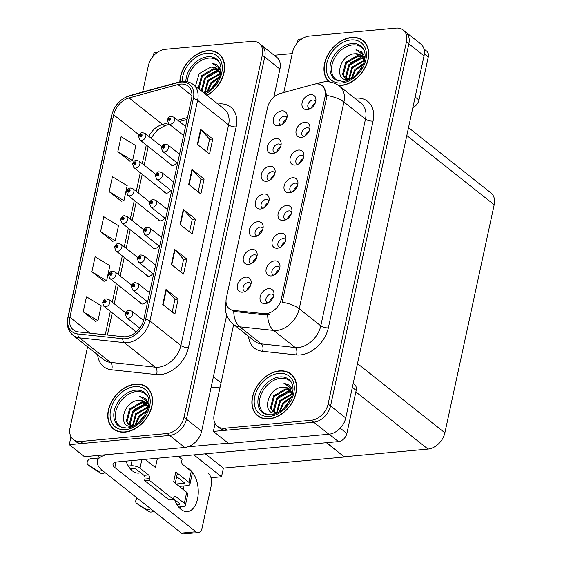 <?xml version="1.0" encoding="UTF-8"?>
<svg xmlns="http://www.w3.org/2000/svg" width="562" height="562" viewBox="0 0 562 562"><rect width="100%" height="100%" fill="white"/><g stroke="black" fill="none" stroke-linecap="round" stroke-linejoin="round"><path stroke-width="0.84" d="M152.26 247.161A4.454 3.196 -51.6 0 0 152.955 248.067A4.454 3.196 -51.6 0 0 154.859 248.58A4.454 3.196 -51.6 0 0 158.772 245.763M146.261 274.881A4.454 3.196 -51.6 0 0 146.963 275.787A4.454 3.196 -51.6 0 0 148.867 276.3A4.454 3.196 -51.6 0 0 152.78 273.476M158.252 219.44A4.454 3.196 -51.6 0 0 158.948 220.353A4.454 3.196 -51.6 0 0 160.851 220.859A4.454 3.196 -51.6 0 0 164.764 218.042M164.245 191.719A4.454 3.196 -51.6 0 0 164.94 192.633A4.454 3.196 -51.6 0 0 166.844 193.145A4.454 3.196 -51.6 0 0 170.757 190.321M170.237 163.999A4.454 3.196 -51.6 0 0 170.939 164.912A4.454 3.196 -51.6 0 0 172.836 165.425A4.454 3.196 -51.6 0 0 176.749 162.601M140.268 302.602A4.454 3.196 -51.6 0 0 140.971 303.508A4.454 3.196 -51.6 0 0 142.867 304.021A4.454 3.196 -51.6 0 0 146.78 301.197M134.276 330.315A4.454 3.196 -51.6 0 0 134.978 331.229A4.454 3.196 -51.6 0 0 136.44 331.749M226.704 315.198L201.625 431.216A16.705 11.992 -51.6 0 1 184.765 447.471L84.448 456.695L69.266 444.668L169.576 435.445A16.705 11.992 -51.6 0 0 186.436 419.182L264.737 57.029A16.705 11.992 -51.6 0 0 261.492 45.192A16.705 11.992 -51.6 0 1 264.737 57.029L186.436 419.182A16.705 11.992 -51.6 0 1 169.576 435.445L82.881 443.418A16.705 11.992 -51.6 0 1 75.758 441.5L73.327 439.575A16.705 11.992 -51.6 0 0 80.45 441.493L167.146 433.52A16.705 11.992 -51.6 0 0 184.006 417.257L262.306 55.104A16.705 11.992 -51.6 0 0 259.061 43.267A16.705 11.992 -51.6 0 0 251.938 41.349L165.242 49.316A16.705 11.992 -51.6 0 0 148.382 65.578L142.671 91.992M157.683 52.161L154.058 52.491L153.285 56.045M70.981 436.73L69.266 444.668M273.849 97.149L279.925 69.056A16.705 11.992 -51.6 0 0 276.68 57.219L259.061 43.267M205.334 453.829L223.388 468.132L221.519 476.787L211.017 477.756M221.519 476.787L193.869 454.883M326.389 442.701L344.443 457.004L326.726 442.673M344.443 457.004L223.388 468.132M315.76 101.399A5.009 3.597 -51.6 0 0 315.085 100.591A5.009 3.597 -51.6 0 0 312.943 100.015A5.009 3.597 -51.6 0 0 308.355 103.541A5.009 3.597 -51.6 0 0 308.861 108.445A5.009 3.597 -51.6 0 0 309.803 108.923M311.503 107.904A5.009 3.597 128.4 0 1 315.163 103.289M310.554 94.606A8.353 5.999 -51.6 0 0 302.124 102.741A8.353 5.999 -51.6 0 0 307.309 109.618A8.353 5.999 -51.6 0 0 307.772 109.555A8.353 5.999 -51.6 0 0 315.914 99.277A8.353 5.999 -51.6 0 0 310.554 94.606M274.994 173.068A5.009 3.597 -51.6 0 0 274.319 172.26A5.009 3.597 -51.6 0 0 272.184 171.684A5.009 3.597 -51.6 0 0 267.589 175.211A5.009 3.597 -51.6 0 0 268.095 180.114A5.009 3.597 -51.6 0 0 269.036 180.592M270.743 179.573A5.009 3.597 128.4 0 1 274.397 174.958M269.795 166.275A8.353 5.999 -51.6 0 0 261.358 174.403A8.353 5.999 -51.6 0 0 266.55 181.287A8.353 5.999 -51.6 0 0 267.006 181.224A8.353 5.999 -51.6 0 0 275.155 170.946A8.353 5.999 -51.6 0 0 269.795 166.275M280.993 145.347A5.009 3.597 -51.6 0 0 280.312 144.539A5.009 3.597 -51.6 0 0 278.176 143.963A5.009 3.597 -51.6 0 0 273.589 147.497A5.009 3.597 -51.6 0 0 274.087 152.393A5.009 3.597 -51.6 0 0 275.029 152.871M276.736 151.852A5.009 3.597 128.4 0 1 280.389 147.237M275.787 138.554A8.353 5.999 -51.6 0 0 267.357 146.689A8.353 5.999 -51.6 0 0 272.542 153.566A8.353 5.999 -51.6 0 0 272.999 153.51A8.353 5.999 -51.6 0 0 281.148 143.226A8.353 5.999 -51.6 0 0 275.787 138.554M257.017 256.223A5.009 3.597 -51.6 0 0 256.335 255.415A5.009 3.597 -51.6 0 0 254.2 254.839A5.009 3.597 -51.6 0 0 249.612 258.372A5.009 3.597 -51.6 0 0 250.118 263.269A5.009 3.597 -51.6 0 0 251.059 263.747M252.76 262.728A5.009 3.597 128.4 0 1 256.42 258.113M251.811 249.437A8.353 5.999 -51.6 0 0 243.381 257.565A8.353 5.999 -51.6 0 0 248.566 264.442A8.353 5.999 -51.6 0 0 249.029 264.386A8.353 5.999 -51.6 0 0 257.171 254.101A8.353 5.999 -51.6 0 0 251.811 249.437M291.79 212.274A5.009 3.597 -51.6 0 0 291.109 211.467A5.009 3.597 -51.6 0 0 288.973 210.891A5.009 3.597 -51.6 0 0 284.386 214.424A5.009 3.597 -51.6 0 0 284.885 219.321A5.009 3.597 -51.6 0 0 285.826 219.798M287.533 218.78A5.009 3.597 128.4 0 1 291.186 214.164M286.585 205.481A8.353 5.999 -51.6 0 0 278.155 213.616A8.353 5.999 -51.6 0 0 283.339 220.494A8.353 5.999 -51.6 0 0 283.803 220.437A8.353 5.999 -51.6 0 0 291.945 210.153A8.353 5.999 -51.6 0 0 286.585 205.481M279.806 267.716A5.009 3.597 -51.6 0 0 279.124 266.908A5.009 3.597 -51.6 0 0 276.989 266.332A5.009 3.597 -51.6 0 0 272.394 269.858A5.009 3.597 -51.6 0 0 272.9 274.762A5.009 3.597 -51.6 0 0 273.842 275.24M275.549 274.221A5.009 3.597 128.4 0 1 279.202 269.605M274.6 260.923A8.353 5.999 -51.6 0 0 266.163 269.058A8.353 5.999 -51.6 0 0 271.355 275.935A8.353 5.999 -51.6 0 0 271.811 275.872A8.353 5.999 -51.6 0 0 279.96 265.594A8.353 5.999 -51.6 0 0 274.6 260.923M286.985 117.627A5.009 3.597 -51.6 0 0 286.304 116.819A5.009 3.597 -51.6 0 0 284.168 116.243A5.009 3.597 -51.6 0 0 279.581 119.776A5.009 3.597 -51.6 0 0 280.08 124.673A5.009 3.597 -51.6 0 0 281.021 125.15M282.728 124.132A5.009 3.597 128.4 0 1 286.381 119.516M281.78 110.833A8.353 5.999 -51.6 0 0 273.35 118.968A8.353 5.999 -51.6 0 0 278.534 125.846A8.353 5.999 -51.6 0 0 278.998 125.79A8.353 5.999 -51.6 0 0 287.14 115.505A8.353 5.999 -51.6 0 0 281.78 110.833M297.783 184.554A5.009 3.597 -51.6 0 0 297.101 183.746A5.009 3.597 -51.6 0 0 294.966 183.17A5.009 3.597 -51.6 0 0 290.378 186.703A5.009 3.597 -51.6 0 0 290.877 191.607A5.009 3.597 -51.6 0 0 291.818 192.078M293.526 191.066A5.009 3.597 128.4 0 1 297.179 186.451M292.577 177.768A8.353 5.999 -51.6 0 0 284.147 185.896A8.353 5.999 -51.6 0 0 289.332 192.773A8.353 5.999 -51.6 0 0 289.795 192.717A8.353 5.999 -51.6 0 0 297.937 182.432A8.353 5.999 -51.6 0 0 292.577 177.768M309.767 129.12A5.009 3.597 -51.6 0 0 309.086 128.312A5.009 3.597 -51.6 0 0 306.95 127.736A5.009 3.597 -51.6 0 0 302.363 131.262A5.009 3.597 -51.6 0 0 302.869 136.166A5.009 3.597 -51.6 0 0 303.81 136.643M305.51 135.625A5.009 3.597 128.4 0 1 309.17 131.009M304.562 122.326A8.353 5.999 -51.6 0 0 296.132 130.454A8.353 5.999 -51.6 0 0 301.316 137.339A8.353 5.999 -51.6 0 0 301.78 137.276A8.353 5.999 -51.6 0 0 309.922 126.998A8.353 5.999 -51.6 0 0 304.562 122.326M303.775 156.833A5.009 3.597 -51.6 0 0 303.094 156.032A5.009 3.597 -51.6 0 0 300.958 155.456A5.009 3.597 -51.6 0 0 296.371 158.983A5.009 3.597 -51.6 0 0 296.877 163.886A5.009 3.597 -51.6 0 0 297.818 164.364M299.518 163.345A5.009 3.597 128.4 0 1 303.178 158.73M298.57 150.047A8.353 5.999 -51.6 0 0 290.14 158.175A8.353 5.999 -51.6 0 0 295.324 165.059A8.353 5.999 -51.6 0 0 295.788 164.996A8.353 5.999 -51.6 0 0 303.93 154.719A8.353 5.999 -51.6 0 0 298.57 150.047M263.009 228.502A5.009 3.597 -51.6 0 0 262.335 227.694A5.009 3.597 -51.6 0 0 260.192 227.118A5.009 3.597 -51.6 0 0 255.605 230.652A5.009 3.597 -51.6 0 0 256.11 235.555A5.009 3.597 -51.6 0 0 257.052 236.026M258.752 235.014A5.009 3.597 128.4 0 1 262.412 230.399M257.803 221.716A8.353 5.999 -51.6 0 0 249.373 229.844A8.353 5.999 -51.6 0 0 254.558 236.721A8.353 5.999 -51.6 0 0 255.022 236.665A8.353 5.999 -51.6 0 0 263.164 226.388A8.353 5.999 -51.6 0 0 257.803 221.716M269.001 200.782A5.009 3.597 -51.6 0 0 268.327 199.981A5.009 3.597 -51.6 0 0 266.184 199.405A5.009 3.597 -51.6 0 0 261.597 202.931A5.009 3.597 -51.6 0 0 262.103 207.835A5.009 3.597 -51.6 0 0 263.044 208.312M264.744 207.294A5.009 3.597 128.4 0 1 268.404 202.678M263.796 193.995A8.353 5.999 -51.6 0 0 255.366 202.123A8.353 5.999 -51.6 0 0 260.55 209.008A8.353 5.999 -51.6 0 0 261.014 208.945A8.353 5.999 -51.6 0 0 269.156 198.667A8.353 5.999 -51.6 0 0 263.796 193.995M273.806 295.436A5.009 3.597 -51.6 0 0 273.132 294.628A5.009 3.597 -51.6 0 0 270.989 294.052A5.009 3.597 -51.6 0 0 266.402 297.579A5.009 3.597 -51.6 0 0 266.908 302.482A5.009 3.597 -51.6 0 0 267.849 302.96M269.556 301.942A5.009 3.597 128.4 0 1 273.209 297.326M268.608 288.643A8.353 5.999 -51.6 0 0 260.171 296.771A8.353 5.999 -51.6 0 0 265.362 303.656A8.353 5.999 -51.6 0 0 265.819 303.592A8.353 5.999 -51.6 0 0 273.968 293.315A8.353 5.999 -51.6 0 0 268.608 288.643M285.798 239.995A5.009 3.597 -51.6 0 0 285.117 239.187A5.009 3.597 -51.6 0 0 282.981 238.611A5.009 3.597 -51.6 0 0 278.394 242.145A5.009 3.597 -51.6 0 0 278.892 247.041A5.009 3.597 -51.6 0 0 279.834 247.519M281.541 246.5A5.009 3.597 128.4 0 1 285.194 241.885M280.593 233.202A8.353 5.999 -51.6 0 0 272.163 241.337A8.353 5.999 -51.6 0 0 277.347 248.214A8.353 5.999 -51.6 0 0 277.804 248.158A8.353 5.999 -51.6 0 0 285.953 237.874A8.353 5.999 -51.6 0 0 280.593 233.202M251.024 283.943A5.009 3.597 -51.6 0 0 250.343 283.136A5.009 3.597 -51.6 0 0 248.207 282.56A5.009 3.597 -51.6 0 0 243.62 286.093A5.009 3.597 -51.6 0 0 244.126 290.99A5.009 3.597 -51.6 0 0 245.067 291.467M246.767 290.449A5.009 3.597 128.4 0 1 250.427 285.833M245.819 277.15A8.353 5.999 -51.6 0 0 237.389 285.285A8.353 5.999 -51.6 0 0 242.573 292.163A8.353 5.999 -51.6 0 0 243.037 292.107A8.353 5.999 -51.6 0 0 251.179 281.822A8.353 5.999 -51.6 0 0 245.819 277.15M315.802 83.921A15.034 10.797 -51.6 0 0 313.631 84.328L280.522 93.418A15.034 10.797 -51.6 0 0 267.519 107.658L226.353 298.05A15.034 10.797 -51.6 0 0 229.275 308.707A15.034 10.797 -51.6 0 0 233.602 310.421L264.042 313.673A15.034 10.797 -51.6 0 0 281.302 299.047L325.138 96.306A15.034 10.797 -51.6 0 0 322.216 85.649A15.034 10.797 -51.6 0 0 315.802 83.921M301.801 38.911L298.169 39.242L297.403 42.796M215.091 423.481L213.377 431.419L313.687 422.202A16.705 11.992 -51.6 0 0 330.554 405.94L408.855 43.787A16.705 11.992 -51.6 0 0 405.609 31.943A16.705 11.992 -51.6 0 1 408.855 43.787L330.554 405.94A16.705 11.992 -51.6 0 1 313.687 422.202L226.992 430.169A16.705 11.992 -51.6 0 1 219.868 428.251L217.438 426.326A16.705 11.992 -51.6 0 0 224.568 428.244L311.264 420.278A16.705 11.992 -51.6 0 0 328.124 404.015L406.424 41.862A16.705 11.992 -51.6 0 0 403.179 30.018A16.705 11.992 -51.6 0 0 396.048 28.1L309.353 36.066A16.705 11.992 -51.6 0 0 292.493 52.329L283.803 92.519M213.377 431.419L228.565 443.446L328.875 434.229A16.705 11.992 -51.6 0 0 345.735 417.966L424.036 55.814A16.705 11.992 -51.6 0 0 420.79 43.969L403.179 30.018M408.511 127.623L490.942 192.914A16.705 11.992 128.4 0 1 494.188 204.758L444.879 432.817A16.705 11.992 128.4 0 1 428.012 449.08L344.499 456.751M207.055 95.449A26.723 19.192 -51.6 0 0 218.836 53.755A26.723 19.192 -51.6 0 0 207.434 50.685A26.723 19.192 -51.6 0 0 179.847 81.806M135.344 384.12A26.723 19.192 -51.6 0 0 110.869 402.947A26.723 19.192 -51.6 0 0 113.552 429.08A26.723 19.192 -51.6 0 0 124.954 432.15A26.723 19.192 -51.6 0 0 149.429 413.323A26.723 19.192 -51.6 0 0 146.745 387.19A26.723 19.192 -51.6 0 0 135.344 384.12M113.995 429.073A26.723 19.192 -51.6 0 0 114.824 429.979M180.486 84.061A17.815 12.793 128.4 0 1 188.087 86.105A17.815 12.793 128.4 0 1 191.551 98.736L143.844 319.392A17.815 12.793 128.4 0 1 123.387 336.722L78.511 331.924A17.815 12.793 128.4 0 1 73.383 329.887A17.815 12.793 128.4 0 1 69.92 317.256L113.686 114.817A17.815 12.793 128.4 0 1 129.098 97.943L177.908 84.532A17.815 12.793 128.4 0 1 180.486 84.061M180.922 82.059A20.042 14.394 -51.6 0 0 178.021 82.593L129.211 96.004A20.042 14.394 -51.6 0 0 111.873 114.978L68.1 317.425A20.042 14.394 -51.6 0 0 77.767 333.926L122.642 338.724A20.042 14.394 -51.6 0 0 145.656 319.223L193.363 98.568A20.042 14.394 -51.6 0 0 180.922 82.059M162.755 304.492L174.901 314.116L178.147 299.103L166.001 289.479L162.755 304.492M172.218 311.994L174.958 299.342L166.366 289.823A4.454 1.749 -167.8 0 0 166.001 289.479M174.944 299.398L178.147 299.103M171.403 264.463L183.556 274.087L186.802 259.075L174.649 249.451L171.403 264.463M180.873 271.966L183.612 259.314L175.021 249.795A4.454 1.749 -167.8 0 0 174.649 249.451M183.598 259.37L186.802 259.075M197.367 144.378L209.521 154.002L212.766 138.99L200.613 129.372L197.367 144.378M206.837 151.88L209.57 139.228L200.978 129.71A4.454 1.749 -167.8 0 0 200.613 129.372M209.563 139.285L212.766 138.99M188.713 184.406L200.866 194.03L204.111 179.018L191.958 169.401L188.713 184.406M198.182 191.909L200.915 179.257L192.33 169.738A4.454 1.749 -167.8 0 0 191.958 169.401M200.908 179.313L204.111 179.018M180.058 224.435L192.211 234.059L195.457 219.047L183.303 209.429L180.058 224.435M189.527 231.937L192.26 219.285L183.676 209.767A4.454 1.749 -167.8 0 0 183.303 209.429M192.253 219.342L195.457 219.047M87.574 346.817L70.081 427.731A16.705 11.992 -51.6 0 0 73.327 439.575M83.225 311.805L97.964 320.762L101.209 305.749L86.471 296.792L83.225 311.805L95.407 321.295M109.19 191.719L123.928 200.676L127.174 185.664L112.435 176.707L109.19 191.719L121.364 201.217M117.844 151.691L132.583 160.648L135.828 145.635L121.09 136.678L117.844 151.691L130.019 161.189M91.88 271.776L106.618 280.733L109.864 265.721L95.126 256.764L91.88 271.776L104.061 281.267M100.535 231.748L115.273 240.705L118.519 225.692L103.78 216.735L100.535 231.748L112.716 241.246M115.273 240.705L112.562 241.274M123.928 200.676L121.216 201.245M132.583 160.648L129.871 161.217M106.618 280.733L103.907 281.302M97.964 320.762L95.259 321.331M147.904 388.216A26.723 19.192 -51.6 0 0 146.837 387.611M219.995 54.781A26.723 19.192 -51.6 0 0 218.927 54.184M338.668 85.543A26.723 19.192 -51.6 0 0 341.162 85.473A26.723 19.192 -51.6 0 0 365.63 66.646A26.723 19.192 -51.6 0 0 362.947 40.506A26.723 19.192 -51.6 0 0 351.545 37.436A26.723 19.192 -51.6 0 0 327.337 55.743A26.723 19.192 -51.6 0 0 329.107 81.848M279.454 370.871A26.723 19.192 -51.6 0 0 254.986 389.698A26.723 19.192 -51.6 0 0 257.67 415.838A26.723 19.192 -51.6 0 0 269.072 418.908A26.723 19.192 -51.6 0 0 293.54 400.081A26.723 19.192 -51.6 0 0 290.856 373.941A26.723 19.192 -51.6 0 0 279.454 370.871M258.106 415.831A26.723 19.192 -51.6 0 0 258.942 416.73M323.459 86.646L326.894 95.477L326.648 97.507L282.194 302.223A19.487 7.664 12.2 0 1 299.216 308.763A22.269 15.996 128.4 0 1 276.736 330.442A22.269 15.996 128.4 0 1 273.645 330.428L239.728 326.803A22.269 15.996 128.4 0 1 233.314 324.26L254.881 341.338A22.269 15.996 -51.6 0 0 261.295 343.881L295.212 347.513A22.269 15.996 -51.6 0 0 298.296 347.527A22.269 15.996 -51.6 0 0 320.783 325.841L365.483 119.095A22.269 15.996 -51.6 0 0 361.148 103.31L339.589 86.232A22.269 15.996 128.4 0 1 343.916 102.017A19.487 7.664 -167.8 0 0 326.894 95.477M269.437 314.523L265.7 314.987L233.764 311.425A19.487 12.35 96.1 0 0 239.728 326.803L261.295 343.881A5.571 3.527 -83.9 0 1 262.475 351.292A27.84 19.993 128.4 0 1 248.516 336.301M233.644 324.52L214.192 414.482A16.705 11.992 -51.6 0 0 217.438 426.326M292.015 374.973A26.723 19.192 -51.6 0 0 290.947 374.369M364.106 41.539A26.723 19.192 -51.6 0 0 363.038 40.935M125.776 312.929L109.07 299.694A4.173 3 128.4 0 1 109.485 303.775A4.173 3 128.4 0 1 105.663 306.719A4.173 3 128.4 0 1 103.879 306.241L102.586 302.637A2.782 1.166 10.1 0 1 103.808 301.92A1.391 0.998 -51.6 0 0 104.687 303.016A1.391 0.998 -51.6 0 0 106.092 301.661A1.391 0.998 -51.6 0 0 105.227 300.515A1.391 0.998 -51.6 0 0 103.837 301.815L104.504 301.787A0.555 0.4 128.4 0 1 105.305 301.33A0.555 0.4 128.4 0 1 104.609 302.201A0.555 0.4 128.4 0 1 104.497 301.829L103.808 301.92M105.038 302.208L104.504 301.787M103.837 301.815A2.782 1.026 -165.7 0 0 102.656 302.328A2.782 1.026 -165.7 0 0 102.649 302.475M104.996 302.223L104.497 301.829M143.577 320.473L131.852 311.186A4.173 3 128.4 0 1 132.274 315.268A4.173 3 128.4 0 1 128.445 318.211A4.173 3 128.4 0 1 126.668 317.734L125.375 314.13A2.782 1.166 10.1 0 1 126.598 313.413A1.391 0.998 -51.6 0 0 127.469 314.502A1.391 0.998 -51.6 0 0 128.874 313.153A1.391 0.998 -51.6 0 0 128.01 312.001A1.391 0.998 -51.6 0 0 126.619 313.301L127.293 313.273A0.555 0.4 128.4 0 1 128.087 312.816A0.555 0.4 128.4 0 1 127.398 313.687A0.555 0.4 128.4 0 1 127.286 313.315L126.598 313.413M127.827 313.694L127.293 313.273M126.619 313.301A2.782 1.026 -165.7 0 0 125.438 313.821A2.782 1.026 -165.7 0 0 125.431 313.968M127.785 313.715L127.286 313.315M131.768 285.208L115.062 271.973A4.173 3 128.4 0 1 115.477 276.061A4.173 3 128.4 0 1 111.655 278.998A4.173 3 128.4 0 1 109.878 278.52L108.578 274.923A2.782 1.166 10.1 0 1 109.801 274.207A1.391 0.998 -51.6 0 0 110.679 275.296A1.391 0.998 -51.6 0 0 112.084 273.94A1.391 0.998 -51.6 0 0 111.22 272.795A1.391 0.998 -51.6 0 0 109.829 274.094L110.503 274.066A0.555 0.4 128.4 0 1 111.297 273.61A0.555 0.4 128.4 0 1 110.602 274.481A0.555 0.4 128.4 0 1 110.489 274.108L109.801 274.207M111.03 274.488L110.503 274.066M109.829 274.094A2.782 1.026 -165.7 0 0 108.649 274.607A2.782 1.026 -165.7 0 0 108.642 274.762M110.995 274.509L110.489 274.108M137.76 257.487L121.055 244.252A4.173 3 128.4 0 1 121.469 248.341A4.173 3 128.4 0 1 117.648 251.284A4.173 3 128.4 0 1 115.87 250.8L114.571 247.203A2.782 1.166 10.1 0 1 115.793 246.486A1.391 0.998 -51.6 0 0 116.671 247.575A1.391 0.998 -51.6 0 0 118.076 246.219A1.391 0.998 -51.6 0 0 117.212 245.074A1.391 0.998 -51.6 0 0 115.821 246.374L116.496 246.346A0.555 0.4 128.4 0 1 117.289 245.889A0.555 0.4 128.4 0 1 116.594 246.76A0.555 0.4 128.4 0 1 116.482 246.388L115.793 246.486M117.022 246.767L116.496 246.346M115.821 246.374A2.782 1.026 -165.7 0 0 114.641 246.894A2.782 1.026 -165.7 0 0 114.634 247.041M116.987 246.788L116.482 246.388M143.753 229.767L127.047 216.539A4.173 3 128.4 0 1 127.469 220.62A4.173 3 128.4 0 1 123.64 223.564A4.173 3 128.4 0 1 121.863 223.079L120.57 219.482A2.782 1.166 10.1 0 1 121.792 218.766A1.391 0.998 -51.6 0 0 122.664 219.854A1.391 0.998 -51.6 0 0 124.069 218.499A1.391 0.998 -51.6 0 0 123.204 217.353A1.391 0.998 -51.6 0 0 121.814 218.653L122.488 218.625A0.555 0.4 128.4 0 1 123.282 218.168A0.555 0.4 128.4 0 1 122.586 219.04A0.555 0.4 128.4 0 1 122.474 218.667L121.792 218.766M123.022 219.047L122.488 218.625M121.814 218.653A2.782 1.026 -165.7 0 0 120.633 219.173A2.782 1.026 -165.7 0 0 120.626 219.321M122.98 219.068L122.474 218.667M149.597 292.774L137.845 283.466A4.173 3 128.4 0 1 138.266 287.547A4.173 3 128.4 0 1 134.444 290.491A4.173 3 128.4 0 1 132.66 290.013L131.368 286.409A2.782 1.166 10.1 0 1 132.59 285.693A1.391 0.998 -51.6 0 0 133.461 286.789A1.391 0.998 -51.6 0 0 134.866 285.433A1.391 0.998 -51.6 0 0 134.002 284.281A1.391 0.998 -51.6 0 0 132.611 285.587L133.285 285.552A0.555 0.4 128.4 0 1 134.079 285.096A0.555 0.4 128.4 0 1 133.391 285.974A0.555 0.4 128.4 0 1 133.278 285.601L132.59 285.693M133.819 285.974L133.285 285.552M132.611 285.587A2.782 1.026 -165.7 0 0 131.431 286.1A2.782 1.026 -165.7 0 0 131.424 286.248M133.777 285.995L133.278 285.601M155.59 265.053L143.837 255.745A4.173 3 128.4 0 1 144.258 259.827A4.173 3 128.4 0 1 140.437 262.77A4.173 3 128.4 0 1 138.652 262.292L137.36 258.689A2.782 1.166 10.1 0 1 138.582 257.972A1.391 0.998 -51.6 0 0 139.453 259.068A1.391 0.998 -51.6 0 0 140.865 257.712A1.391 0.998 -51.6 0 0 139.994 256.567A1.391 0.998 -51.6 0 0 138.603 257.867L139.278 257.839A0.555 0.4 128.4 0 1 140.071 257.382A0.555 0.4 128.4 0 1 139.383 258.253A0.555 0.4 128.4 0 1 139.271 257.881L138.582 257.972M139.812 258.26L139.278 257.839M138.603 257.867A2.782 1.026 -165.7 0 0 137.423 258.38A2.782 1.026 -165.7 0 0 137.416 258.527M139.769 258.274L139.271 257.881M161.582 237.333L149.829 228.024A4.173 3 128.4 0 1 150.251 232.113A4.173 3 128.4 0 1 146.429 235.049A4.173 3 128.4 0 1 144.645 234.572L143.352 230.975A2.782 1.166 10.1 0 1 144.575 230.251A1.391 0.998 -51.6 0 0 145.453 231.347A1.391 0.998 -51.6 0 0 146.858 229.991A1.391 0.998 -51.6 0 0 145.994 228.846A1.391 0.998 -51.6 0 0 144.596 230.146L145.27 230.118A0.555 0.4 128.4 0 1 146.064 229.661A0.555 0.4 128.4 0 1 145.375 230.532A0.555 0.4 128.4 0 1 145.263 230.16L144.575 230.251M145.804 230.539L145.27 230.118M144.596 230.146A2.782 1.026 -165.7 0 0 143.422 230.659A2.782 1.026 -165.7 0 0 143.408 230.813M145.762 230.553L145.263 230.16M167.574 209.612L155.822 200.304A4.173 3 128.4 0 1 156.243 204.392A4.173 3 128.4 0 1 152.421 207.329A4.173 3 128.4 0 1 150.637 206.851L149.344 203.254A2.782 1.166 10.1 0 1 150.567 202.538A1.391 0.998 -51.6 0 0 151.445 203.627A1.391 0.998 -51.6 0 0 152.85 202.271A1.391 0.998 -51.6 0 0 151.986 201.126A1.391 0.998 -51.6 0 0 150.595 202.425L151.262 202.397A0.555 0.4 128.4 0 1 152.056 201.941A0.555 0.4 128.4 0 1 151.368 202.812A0.555 0.4 128.4 0 1 151.255 202.439L150.567 202.538M151.796 202.819L151.262 202.397M150.595 202.425A2.782 1.026 -165.7 0 0 149.415 202.938A2.782 1.026 -165.7 0 0 149.401 203.093M151.754 202.84L151.255 202.439M248.868 288.418L249.402 286.43M271.734 299.806L272.303 297.839M415.135 97.001L418.964 100.036L428.265 57.001L424.345 53.896M292.226 53.559L274.158 55.224M423.987 48.978L426.642 51.079A8.353 5.999 128.4 0 1 428.265 57.001M418.964 100.036A8.353 5.999 128.4 0 1 412.852 107.546M180.662 506.875A22.269 12.785 -95.3 0 1 179.791 508.287M186.689 467.675A22.269 12.785 -95.3 0 1 197.529 499.028A22.269 12.785 -95.3 0 1 187.42 511.582A22.269 12.785 -95.3 0 1 174.627 499.646M135.042 468.385L131.901 468.673A22.269 12.785 -95.3 0 1 131.199 469.797M340.207 428.188L346.873 433.464L356.175 390.435L352.346 387.401M220.135 386.993L211.003 387.829M228.172 443.144L187.764 446.853M183.107 486.053A22.269 12.785 -95.3 0 1 183.612 489.853M195.934 531.757A8.353 4.798 84.7 0 0 198.323 532.565L183.795 533.9A8.353 4.798 -95.3 0 1 181.407 533.092L195.934 531.757L114.845 467.521A11.135 4.377 12.2 0 1 113.039 464.331A11.135 4.377 12.2 0 1 117.844 461.873L338.443 441.599L329.107 434.201M106.555 454.665A33.404 13.137 -167.8 0 0 97.331 461.219A33.404 13.137 -167.8 0 0 102.748 470.78L181.407 533.092M198.323 532.565A8.353 4.798 84.7 0 0 202.109 527.859L211.417 484.83A8.353 4.798 84.7 0 0 208.481 473.717M140.612 472.698A22.269 12.785 -95.3 0 1 138.828 473.092A22.269 12.785 -95.3 0 1 126.029 461.121M353.203 383.446L354.552 384.513A8.353 5.999 128.4 0 1 356.175 390.435M346.873 433.464A8.353 5.999 128.4 0 1 338.443 441.599M254.86 260.698L255.394 258.71M260.852 232.984L261.386 230.989M266.845 205.263L267.379 203.268M277.726 272.085L278.295 270.118M283.719 244.372L284.288 242.398M289.711 216.651L290.28 214.677M295.703 188.93L296.272 186.956M178.681 507.057L182.531 506.706A6.681 2.627 -167.8 0 0 185.418 505.231A6.681 2.627 -167.8 0 0 184.336 503.313L186.71 492.305L173.651 481.964L175.815 471.954L188.874 482.301L191.256 471.293L182.755 464.556A2.782 1.602 -95.3 0 1 181.772 460.854L182.102 459.351L178.273 456.323M186.71 492.305A6.681 2.627 12.2 0 1 187.799 494.223L185.418 505.231M175.253 483.229L177.171 474.349A8.353 3.281 -167.8 0 0 175.815 471.954M176.672 476.646L184.336 482.716A1.117 0.436 12.2 0 1 184.519 483.039A1.117 0.436 12.2 0 1 184.034 483.285L184.188 482.596M176.229 484.001L184.034 483.285M191.256 471.293A6.681 2.627 12.2 0 1 192.337 473.204L189.963 484.212A6.681 2.627 -167.8 0 1 187.076 485.687L179.264 486.404M189.963 484.212A6.681 2.627 -167.8 0 0 188.874 482.301M98.02 458.037L90.791 458.704A3.555 2.55 128.4 0 0 87.531 461.205A3.555 2.55 128.4 0 0 87.89 464.683L90.925 467.092A3.555 2.55 -51.6 0 0 91.086 467.205L100.914 473.344A5.571 3.997 -51.6 0 0 105.038 472.607L102.024 470.19M157.437 458.234L155.428 467.528L145.129 459.365M173.567 498.803L179.791 503.735A1.117 0.436 12.2 0 1 179.973 504.051A1.117 0.436 12.2 0 1 179.496 504.297L179.643 503.615M130.089 468.567L133.939 468.209A1.117 0.436 12.2 0 1 135.449 468.61L143.956 475.347A2.782 1.602 -95.3 0 1 144.933 479.049L144.61 480.552L168.909 499.794L173.447 499.379L173.77 497.876A2.782 1.602 -95.3 0 1 175.035 496.309A2.782 1.602 -95.3 0 1 175.829 496.576L184.336 503.313M141.835 459.667L139.994 468.188L148.494 474.925A2.782 1.602 -95.3 0 1 149.471 478.634L149.148 480.131L144.61 480.552M139.994 468.188A6.681 2.627 -167.8 0 0 130.897 465.807L132.035 460.573M128.333 466.038L130.897 465.807M102.003 470.204A5.571 3.997 -51.6 0 1 97.879 470.942L88.051 464.795A3.555 2.55 128.4 0 1 87.89 464.683M97.879 470.942L100.914 473.344M96.221 469.958L99.256 472.361M149.148 480.131L173.447 499.379M176.925 504.536L179.496 504.297M137.311 498.157A3.555 2.55 128.4 0 0 136.482 503.18A3.555 2.55 128.4 0 0 136.643 503.292L149.513 511.834A5.571 3.997 -51.6 0 0 153.63 511.104L150.609 508.687M149.513 511.834L139.678 505.695A3.555 2.55 -51.6 0 1 139.524 505.582A3.555 2.55 -51.6 0 1 139.376 505.456M146.471 509.432A5.571 3.997 -51.6 0 0 150.595 508.694M144.813 508.448L147.848 510.851M187.42 81.757A20.597 14.795 128.4 0 1 208.671 58.111A20.597 14.795 128.4 0 1 219.763 62.993M180.079 81.757A26.442 18.989 128.4 0 1 207.378 50.938A26.442 18.989 128.4 0 1 218.66 53.973A26.442 18.989 128.4 0 1 223.332 74.577A26.442 18.989 128.4 0 1 206.872 95.301M195.421 86.232L199.18 73.657L211.017 67.004L217.094 68.719M211.769 88.382L213.757 85.185L217.227 81.722M207.16 91.803L210.722 82.783L219.714 76.488M208.017 91.276L211.481 83.387L219.349 77.458M204.533 92.681L207.687 80.38L219.805 73.601M205.13 92.702L208.446 80.977L219.897 74.24M201.948 91.402L201.435 90.082L204.645 77.97L216.335 71.212L219.138 71.43M202.713 92.006L202.194 90.679L205.404 78.575L217.094 71.817L219.342 71.922M205.467 92.695L203.332 92.498M198.913 89L198.4 87.672L201.61 75.568L213.293 68.81L218.091 69.73M199.672 89.597L199.159 88.276L202.369 76.165L214.059 69.407L218.386 70.117M219.981 75.687A13.917 9.997 -51.6 0 0 216.953 68.606A13.917 9.997 -51.6 0 0 211.017 67.004M220.128 75.196L218.035 67.321L211.881 62.965L217.185 64.939L219.594 67.876L220.761 72.442M206.113 76.277L217.901 69.927M219.328 69.836L220.332 69.864M211.881 62.965L217.283 65.016M338.97 81.195A20.597 14.795 128.4 0 1 333.013 61.49A20.597 14.795 128.4 0 1 352.788 44.869A20.597 14.795 128.4 0 1 363.881 49.751M329.606 81.919A26.442 18.989 128.4 0 1 327.4 56.059A26.442 18.989 128.4 0 1 351.489 37.689A26.442 18.989 128.4 0 1 362.771 40.724A26.442 18.989 128.4 0 1 365.433 66.59A26.442 18.989 128.4 0 1 341.218 85.22A26.442 18.989 128.4 0 1 338.268 85.269M348.419 79.6C333.196 81.834 339.272 53.826 355.135 53.755L361.211 55.469M355.879 75.132L357.875 71.943L361.345 68.473M351.271 78.561L354.833 69.533L363.825 63.239M352.128 78.034L355.591 70.138L363.466 64.209M348.644 79.432L351.798 67.131L363.916 60.359M349.248 79.453L352.557 67.735L364.014 60.991M346.543 78.975L345.553 76.832L348.763 64.721L360.446 57.97L363.249 58.181M347.028 79.137L346.311 77.437L349.522 65.325L361.204 58.567L363.452 58.68M349.585 79.453L344.836 78.013L342.511 74.43L345.721 62.319L357.411 55.561L362.202 56.481M345.23 78.294L343.27 75.027L346.487 62.923L358.17 56.165L362.497 56.867M364.092 62.445A13.917 9.997 -51.6 0 0 361.071 55.357A13.917 9.997 -51.6 0 0 355.135 53.755M364.246 61.946L362.146 54.071L355.992 49.723L361.296 51.69L363.705 54.626L364.878 59.2M350.231 63.035L362.012 56.678M363.438 56.586L364.45 56.614M355.992 49.723L361.394 51.774M122.769 427.879A20.597 14.795 128.4 0 1 116.812 408.167A20.597 14.795 128.4 0 1 136.58 391.545A20.597 14.795 128.4 0 1 147.673 396.428M135.287 384.366A26.442 18.989 128.4 0 1 146.57 387.408A26.442 18.989 128.4 0 1 149.225 413.267A26.442 18.989 128.4 0 1 125.01 431.904A26.442 18.989 128.4 0 1 113.728 428.862A26.442 18.989 128.4 0 1 111.072 403.003A26.442 18.989 128.4 0 1 135.287 384.366M132.21 426.277C116.987 428.511 123.064 400.509 138.926 400.439L145.003 402.153M139.678 421.816L141.666 418.62L145.137 415.149M135.07 425.237L138.631 416.217L147.623 409.923M135.927 424.71L139.39 416.814L147.258 410.892M132.442 426.115L135.597 413.808L147.715 407.036M133.039 426.137L136.355 414.412L147.806 407.668M130.335 425.659L129.344 423.509L132.555 411.405L144.244 404.647L147.047 404.865M130.827 425.82L130.103 424.113L133.313 412.009L145.003 405.251L147.251 405.357M133.377 426.129L128.635 424.689L126.31 421.107L129.52 408.996L141.203 402.244L146.001 403.158M129.021 424.977L127.068 421.711L130.279 409.6L141.961 402.842L146.296 403.544M147.89 409.122A13.917 9.997 -51.6 0 0 144.863 402.034A13.917 9.997 -51.6 0 0 138.926 400.439M148.038 408.63L145.944 400.755L139.79 396.4L145.094 398.374L147.504 401.31L148.67 405.876M134.023 409.712L145.811 403.361M147.237 403.263L148.242 403.298M139.79 396.4L145.193 398.451M266.88 414.63A20.597 14.795 128.4 0 1 260.923 394.917A20.597 14.795 128.4 0 1 280.698 378.303A20.597 14.795 128.4 0 1 291.79 383.186M279.398 371.124A26.442 18.989 128.4 0 1 290.68 374.159A26.442 18.989 128.4 0 1 293.336 400.025A26.442 18.989 128.4 0 1 269.121 418.655A26.442 18.989 128.4 0 1 257.839 415.62A26.442 18.989 128.4 0 1 255.183 389.754A26.442 18.989 128.4 0 1 279.398 371.124M276.328 413.035C261.105 415.269 267.182 387.26 283.044 387.19L289.121 388.904M283.789 408.567L285.784 405.378L289.254 401.907M279.181 411.988L282.742 402.968L291.734 396.674M280.038 411.461L283.501 403.572L291.376 397.643M276.553 412.866L279.707 400.566L291.826 393.793M277.157 412.887L280.466 401.163L291.924 394.426M274.453 412.41L273.462 410.267L276.673 398.156L288.355 391.398L291.158 391.616M274.937 412.571L274.221 410.864L277.431 398.76L289.114 392.002L291.362 392.107M277.495 412.88L272.746 411.44L270.42 407.857L273.631 395.753L285.32 388.995L290.111 389.916M273.139 411.728L271.179 408.462L274.389 396.351L286.079 389.599L290.406 390.302M292.001 395.88A13.917 9.997 -51.6 0 0 288.98 388.792A13.917 9.997 -51.6 0 0 283.044 387.19M292.156 395.381L290.055 387.506L283.901 383.158L289.205 385.125L291.615 388.061L292.781 392.627M278.141 396.463L289.922 390.112M291.348 390.021L292.359 390.049M283.901 383.158L289.304 385.202M272.837 177.543L273.371 175.555M278.836 149.822L279.363 147.834M284.829 122.102L285.356 120.113M149.745 202.053L133.039 188.818A4.173 3 128.4 0 1 133.461 192.899A4.173 3 128.4 0 1 129.632 195.843A4.173 3 128.4 0 1 127.855 195.365L126.562 191.761A2.782 1.166 10.1 0 1 127.785 191.045A1.391 0.998 -51.6 0 0 128.656 192.141A1.391 0.998 -51.6 0 0 130.061 190.785A1.391 0.998 -51.6 0 0 129.197 189.633A1.391 0.998 -51.6 0 0 127.806 190.94L128.48 190.904A0.555 0.4 128.4 0 1 129.274 190.448A0.555 0.4 128.4 0 1 128.586 191.326A0.555 0.4 128.4 0 1 128.473 190.954L127.785 191.045M129.014 191.326L128.48 190.904M127.806 190.94A2.782 1.026 -165.7 0 0 126.626 191.452A2.782 1.026 -165.7 0 0 126.619 191.6M128.972 191.347L128.473 190.954M155.737 174.332L139.032 161.097A4.173 3 128.4 0 1 139.453 165.179A4.173 3 128.4 0 1 135.632 168.122A4.173 3 128.4 0 1 133.847 167.645L132.555 164.041A2.782 1.166 10.1 0 1 133.777 163.324A1.391 0.998 -51.6 0 0 134.648 164.42A1.391 0.998 -51.6 0 0 136.053 163.064A1.391 0.998 -51.6 0 0 135.189 161.919A1.391 0.998 -51.6 0 0 133.798 163.219L134.473 163.184A0.555 0.4 128.4 0 1 135.266 162.734A0.555 0.4 128.4 0 1 134.578 163.605A0.555 0.4 128.4 0 1 134.466 163.233L133.777 163.324M135.006 163.612L134.473 163.184M133.798 163.219A2.782 1.026 -165.7 0 0 132.618 163.732A2.782 1.026 -165.7 0 0 132.611 163.879M134.964 163.626L134.466 163.233M161.73 146.612L145.024 133.377A4.173 3 128.4 0 1 145.446 137.458A4.173 3 128.4 0 1 141.624 140.402A4.173 3 128.4 0 1 139.84 139.924L138.547 136.327A2.782 1.166 10.1 0 1 139.769 135.604A1.391 0.998 -51.6 0 0 140.648 136.699A1.391 0.998 -51.6 0 0 142.053 135.344A1.391 0.998 -51.6 0 0 141.188 134.199A1.391 0.998 -51.6 0 0 139.79 135.498L140.465 135.47A0.555 0.4 128.4 0 1 141.259 135.013A0.555 0.4 128.4 0 1 140.57 135.885A0.555 0.4 128.4 0 1 140.458 135.512L139.769 135.604M140.999 135.892L140.465 135.47M139.79 135.498A2.782 1.026 -165.7 0 0 138.617 136.011A2.782 1.026 -165.7 0 0 138.603 136.166M140.957 135.906L140.458 135.512M301.696 161.21L302.265 159.236M307.695 133.489L308.264 131.522M313.687 105.775L314.256 103.801M173.567 181.898L161.821 172.59A4.173 3 128.4 0 1 162.235 176.672A4.173 3 128.4 0 1 158.414 179.615A4.173 3 128.4 0 1 156.629 179.13L155.337 175.534A2.782 1.166 10.1 0 1 156.559 174.817A1.391 0.998 -51.6 0 0 157.437 175.906A1.391 0.998 -51.6 0 0 158.842 174.55A1.391 0.998 -51.6 0 0 157.978 173.405A1.391 0.998 -51.6 0 0 156.587 174.705L157.255 174.677A0.555 0.4 128.4 0 1 158.055 174.22A0.555 0.4 128.4 0 1 157.36 175.091A0.555 0.4 128.4 0 1 157.248 174.719L156.559 174.817M157.789 175.098L157.255 174.677M156.587 174.705A2.782 1.026 -165.7 0 0 155.407 175.225A2.782 1.026 -165.7 0 0 155.4 175.372M157.746 175.119L157.248 174.719M179.559 154.178L167.813 144.87A4.173 3 128.4 0 1 168.228 148.951A4.173 3 128.4 0 1 164.406 151.895A4.173 3 128.4 0 1 162.629 151.417L161.329 147.813A2.782 1.166 10.1 0 1 162.551 147.096A1.391 0.998 -51.6 0 0 163.43 148.185A1.391 0.998 -51.6 0 0 164.835 146.837A1.391 0.998 -51.6 0 0 163.971 145.684A1.391 0.998 -51.6 0 0 162.58 146.984L163.254 146.956A0.555 0.4 128.4 0 1 164.048 146.499A0.555 0.4 128.4 0 1 163.352 147.377A0.555 0.4 128.4 0 1 163.24 146.998L162.551 147.096M163.781 147.377L163.254 146.956M162.58 146.984A2.782 1.026 -165.7 0 0 161.399 147.504A2.782 1.026 -165.7 0 0 161.392 147.651M163.746 147.399L163.24 146.998M185.558 126.457L173.806 117.149A4.173 3 128.4 0 1 174.22 121.23A4.173 3 128.4 0 1 170.398 124.174A4.173 3 128.4 0 1 168.621 123.696L167.321 120.092A2.782 1.166 10.1 0 1 168.551 119.376A1.391 0.998 -51.6 0 0 169.422 120.472A1.391 0.998 -51.6 0 0 170.827 119.116A1.391 0.998 -51.6 0 0 169.963 117.971A1.391 0.998 -51.6 0 0 168.572 119.27L169.246 119.235A0.555 0.4 128.4 0 1 170.04 118.779A0.555 0.4 128.4 0 1 169.345 119.657A0.555 0.4 128.4 0 1 169.232 119.285L168.551 119.376M169.773 119.657L169.246 119.235M168.572 119.27A2.782 1.026 -165.7 0 0 167.392 119.783A2.782 1.026 -165.7 0 0 167.385 119.931M169.738 119.678L169.232 119.285M184.765 447.471L167.146 433.52M279.925 69.056L262.306 55.104M201.625 431.216L184.006 417.257M221.021 382.898L213.377 376.842M424.036 55.814L406.424 41.862M345.735 417.966L328.124 404.015M328.875 434.229L311.264 420.278M494.188 204.758L406.804 135.533M444.879 432.817L357.495 363.593M428.012 449.08L355.858 391.918M233.602 310.421L235.26 311.734M264.042 313.673L265.7 314.987M281.302 299.047L282.819 300.248M325.138 96.306L326.648 97.507M217.894 104.033A27.84 19.993 128.4 0 1 236.166 126.85L188.46 347.506A5.571 2.192 12.2 0 1 180.88 345.518L228.586 124.862A22.269 15.996 -51.6 0 0 224.259 109.077L193.279 84.539A22.269 15.996 128.4 0 1 197.613 100.324A5.571 2.192 -167.8 0 0 193.363 98.568M188.46 347.506A27.84 19.993 128.4 0 1 160.353 374.608A27.84 19.993 128.4 0 1 156.496 374.594L111.62 369.796A27.84 19.993 128.4 0 1 97.655 354.805M158.4 367.204A22.269 15.996 -51.6 0 0 180.88 345.518L149.899 320.979A22.269 15.996 128.4 0 1 124.335 342.651L79.46 337.846A22.269 15.996 128.4 0 1 73.046 335.303L104.026 359.842A22.269 15.996 -51.6 0 0 110.44 362.385L155.309 367.19A22.269 15.996 -51.6 0 0 158.4 367.204M193.279 84.539C190.146 82.115 186.451 81.083 182.186 81.441L178.807 82.059A5.571 2.768 74.6 0 0 178.021 82.593M178.807 82.059L129.998 95.47C120.472 98.722 114.339 105.389 111.585 115.477A5.571 2.192 12.2 0 1 111.873 114.978M68.1 317.425A5.571 2.192 -167.8 0 0 67.812 317.923C66.393 325.286 68.135 331.074 73.046 335.303M77.767 333.926A5.571 3.527 96.1 0 0 79.46 337.846L110.44 362.385A5.571 3.527 -83.9 0 1 111.62 369.796M129.998 95.47A5.571 2.768 74.6 0 0 129.211 96.004M122.642 338.724A5.571 3.527 96.1 0 0 124.335 342.651L155.309 367.19A5.571 3.527 -83.9 0 1 156.496 374.594M145.656 319.223A5.571 2.192 12.2 0 1 149.899 320.979L197.613 100.324L228.586 124.862A5.571 2.192 12.2 0 0 236.166 126.85M80.45 441.493L82.881 443.418M69.92 317.256L89.976 333.154M177.908 84.532L191.944 95.652M129.098 97.943L162.509 124.406A17.815 12.793 -51.6 0 0 148.818 136.383M187.483 117.542L177.697 120.233M167.905 122.923L162.509 124.406A10.025 4.981 -105.4 0 0 165.664 125.333L157.634 129.78L150.974 138.09M113.686 114.817L139.06 134.908M146.289 145.031L142.256 163.654M140.289 172.752L136.264 191.375M134.297 200.465L130.272 219.089M128.305 228.186L124.279 246.809M122.312 255.907L118.287 274.53M116.32 283.627L112.295 302.251M110.328 311.348L105.256 334.783M180.437 224.737L183.676 209.767M189.092 184.708L192.33 169.738M197.747 144.68L200.978 129.71M171.782 264.765L175.021 249.795M163.128 304.794L166.366 289.823M328.356 327.829A5.571 2.192 12.2 0 1 320.783 325.841L299.216 308.763L343.916 102.017L365.483 119.095A5.571 2.192 12.2 0 0 373.056 121.083L328.356 327.829A27.84 19.993 128.4 0 1 300.248 354.931A27.84 19.993 128.4 0 1 296.392 354.917L262.475 351.292M339.589 86.232C335.107 82.804 330.077 81.321 324.52 81.778L320.733 82.466A19.487 9.687 74.6 0 0 318.282 83.984M226.057 302.223A19.487 7.664 -167.8 0 0 225.826 302.897C224.217 311.327 226.718 318.45 233.314 324.26M267.681 314.938A19.487 12.35 96.1 0 0 273.645 330.428L295.212 347.513A5.571 3.527 -83.9 0 1 296.392 354.917M354.784 98.266A27.84 19.993 128.4 0 1 373.056 121.083M224.568 428.244L226.992 430.169M115.997 462.175L114.845 467.521M148.494 474.925L143.956 475.347M88.051 464.795L91.086 467.205M149.471 478.634L144.933 479.049M175.829 496.576L174.297 496.717M136.643 503.292L139.678 505.695M185.86 81.49A21.173 15.202 128.4 0 1 207.715 56.755A21.173 15.202 128.4 0 1 217.923 60.267L219.925 63.344L220.943 67.335L220.086 75.35L214.881 85.066L210.792 89.232L204.28 93.25M182.172 81.441A23.941 17.19 128.4 0 1 206.893 53.186A23.941 17.19 128.4 0 1 222.285 68.845A23.941 17.19 128.4 0 1 205.214 93.987M335.893 80.029A21.173 15.202 128.4 0 1 331.994 59.41A21.173 15.202 128.4 0 1 351.833 43.513A21.173 15.202 128.4 0 1 362.04 47.018C365.174 50.25 365.89 55.28 364.197 62.101L358.992 71.824L354.903 75.989C350.892 79.235 346.916 81.04 342.968 81.399L335.893 80.029M351.004 39.937A23.941 17.19 128.4 0 1 365.869 59.663A23.941 17.19 128.4 0 1 341.703 82.972A23.941 17.19 128.4 0 1 326.838 63.246A23.941 17.19 128.4 0 1 351.004 39.937M119.685 426.706A21.173 15.202 128.4 0 1 115.793 406.087A21.173 15.202 128.4 0 1 135.625 390.19A21.173 15.202 128.4 0 1 145.832 393.702C148.965 396.934 149.689 401.956 147.996 408.785L142.79 418.5L138.702 422.666C134.69 425.912 130.707 427.717 126.759 428.082L119.685 426.706M134.803 386.621A23.941 17.19 128.4 0 1 149.668 406.34A23.941 17.19 128.4 0 1 125.495 429.649A23.941 17.19 128.4 0 1 110.63 409.93A23.941 17.19 128.4 0 1 134.803 386.621M263.803 413.463A21.173 15.202 128.4 0 1 259.904 392.845A21.173 15.202 128.4 0 1 279.743 376.94A21.173 15.202 128.4 0 1 289.95 380.453C293.083 383.684 293.8 388.707 292.107 395.536L286.901 405.258L282.812 409.424C278.801 412.67 274.825 414.475 270.877 414.833L263.803 413.463M278.914 373.372A23.941 17.19 128.4 0 1 293.778 393.098A23.941 17.19 128.4 0 1 269.612 416.407A23.941 17.19 128.4 0 1 254.748 396.681A23.941 17.19 128.4 0 1 278.914 373.372M111.585 115.477L67.812 317.923M148.199 146.549L144.174 165.172M142.207 174.269L138.182 192.892M136.215 201.983L132.189 220.613M130.222 229.703L126.197 248.327M124.23 257.424L120.205 276.047M118.238 285.145L114.212 303.768M112.245 312.865L107.454 335.022M187.069 119.446L179.376 121.561M169.394 124.307L165.664 125.333M226.036 301.935L225.826 302.897M320.733 82.466L315.149 84.005M109.07 299.694L106.492 298.942C105.038 298.78 103.759 299.911 102.656 302.328M136.025 331.699L103.879 306.241M131.852 311.186L129.274 310.435C127.82 310.273 126.541 311.404 125.438 313.821M139.776 328.11L126.668 317.734M115.062 271.973L112.484 271.228C111.03 271.067 109.752 272.191 108.649 274.607M142.017 303.979L109.878 278.52M121.055 244.252L118.477 243.508C117.022 243.346 115.744 244.47 114.641 246.894M148.01 276.258L115.87 250.8M127.047 216.539L124.469 215.787C123.015 215.625 121.736 216.756 120.633 219.173M154.002 248.544L121.863 223.079M137.845 283.466L135.266 282.714C133.812 282.553 132.534 283.684 131.431 286.1M147.63 301.871L132.66 290.013M143.837 255.745L141.259 254.993C139.805 254.832 138.526 255.963 137.423 258.38M153.623 274.151L138.652 262.292M149.829 228.024L147.251 227.273C145.797 227.111 144.518 228.242 143.422 230.659M159.615 246.43L144.645 234.572M155.822 200.304L153.25 199.559C151.789 199.398 150.511 200.522 149.415 202.938M165.607 218.709L150.637 206.851M97.331 461.219L98.589 455.396M136.482 503.18L139.524 505.582M218.66 53.973L220.824 55.687M362.771 40.724L364.942 42.438M146.57 387.408L148.733 389.122M113.728 428.862L115.891 430.583M290.68 374.159L292.851 375.873M257.839 415.62L260.009 417.334M133.039 188.818L130.461 188.066C129.007 187.905 127.729 189.036 126.626 191.452M159.994 220.824L127.855 195.365M139.032 161.097L136.454 160.346C134.999 160.184 133.721 161.315 132.618 163.732M165.987 193.103L133.847 167.645M145.024 133.377L142.446 132.625C140.992 132.463 139.713 133.594 138.617 136.011M171.979 165.383L139.84 139.924M161.821 172.59L159.243 171.839C157.789 171.677 156.51 172.801 155.407 175.225M171.6 190.989L156.629 179.13M167.813 144.87L165.235 144.118C163.781 143.956 162.502 145.087 161.399 147.504M177.592 163.275L162.629 151.417M173.806 117.149L171.227 116.397C169.773 116.236 168.495 117.367 167.392 119.783M183.591 135.554L168.621 123.696"/></g></svg>
